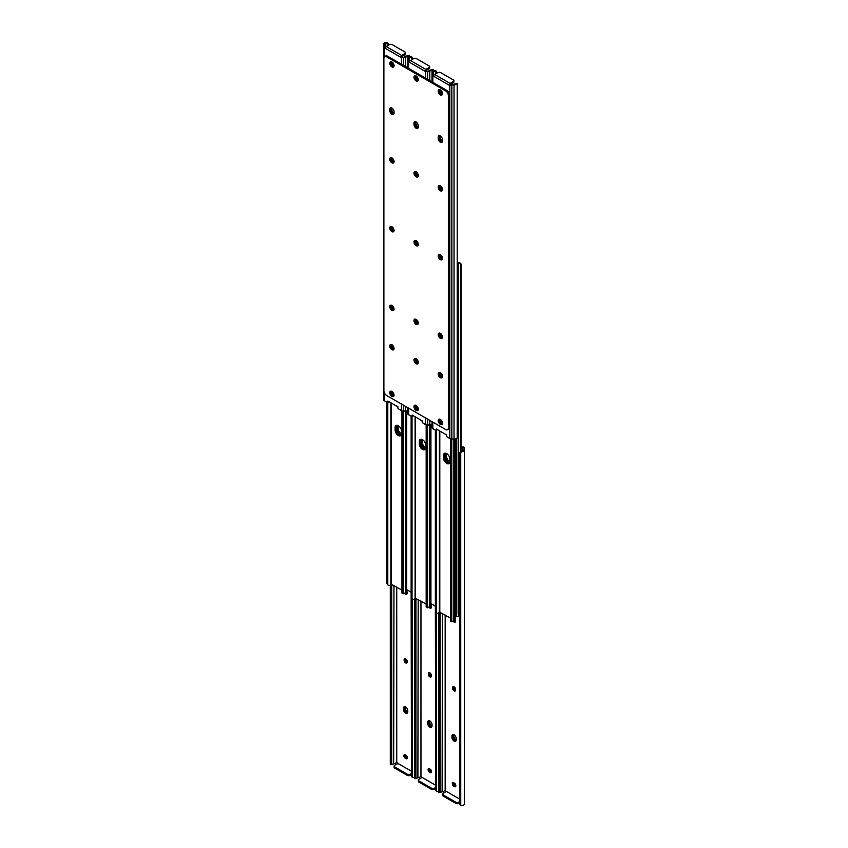 <?xml version="1.0" encoding="UTF-8"?>
<svg xmlns="http://www.w3.org/2000/svg" width="848" height="848" viewBox="0 0 848 848"><rect width="100%" height="100%" fill="white"/><g stroke="black" fill="none" stroke-linecap="round" stroke-linejoin="round"><path stroke-width="1.27" d="M455.864 785.746A2.131 1.23 -120 0 0 454.348 783.128L453.818 782.821A2.131 1.23 -120 0 0 452.747 782.715A2.131 1.23 -120 0 0 452.419 784.421A2.131 1.23 -120 0 0 453.818 786.308L454.348 786.615A2.131 1.23 -120 0 0 455.418 786.721A2.131 1.23 -120 0 0 455.864 785.746M452.578 688.269A2.131 1.23 -120 0 0 453.51 690.42A2.131 1.23 -120 0 0 455.153 690.993A2.131 1.23 -120 0 0 455.588 690.007L455.588 689.392A2.131 1.23 -120 0 0 454.666 687.24A2.131 1.23 -120 0 0 453.012 686.668A2.131 1.23 -120 0 0 452.578 687.654L452.578 688.269L453.585 687.686L453.585 687.071A2.131 1.23 60 0 1 453.648 686.604M456.235 738.629A3.032 1.749 -120 0 0 454.91 735.576A3.032 1.749 -120 0 0 452.567 734.76A3.032 1.749 -120 0 0 451.942 736.159L451.942 737.389A3.032 1.749 -120 0 0 453.267 740.452A3.032 1.749 -120 0 0 455.599 741.258A3.032 1.749 -120 0 0 456.235 739.869L456.235 738.629M453.118 621.075A2.131 1.23 -120 0 0 455.153 622.135A2.131 1.23 -120 0 0 455.588 621.16L455.588 620.535A2.131 1.23 -120 0 0 455.132 619.019M446.207 791.513A1.23 0.71 -120 0 0 445.168 790.569L445.168 615.023M459.786 799.166L446.366 791.417L443.08 793.315A1.897 1.092 0 0 0 442.529 794.088A1.897 1.092 0 0 0 443.08 794.862L443.08 796.028L455.832 803.385L455.832 802.219L443.08 794.862M461.068 446.949L462.997 448.062L462.997 449.663A2.258 1.304 180 0 1 462.637 450.373L462.637 451.486A3.678 2.12 0 0 0 464.418 449.663L464.418 448.401A2.841 1.643 0 0 0 463.58 447.246L461.068 445.794M459.881 804.18L459.881 453.521L459.881 804.18A2.841 2.321 180 0 0 460.74 805.314L462.637 805.6A3.678 2.12 0 0 0 464.418 803.777L464.418 449.663M439.243 792.096L438.723 792.604L438.808 791.417L440.048 791.417L440.154 792.615L441.172 792.096A2.258 1.304 180 0 1 442.115 791.894L442.402 613.422M462.637 451.486L460.74 452.376A2.841 2.321 180 0 0 459.881 453.521M459.786 454.062L459.881 452.694A2.841 2.321 0 0 1 460.74 451.56L462.637 450.373M443.08 791.661L444.596 790.792M440.144 791.958L440.144 612.118M440.048 791.417L440.048 612.065M438.808 791.417L438.808 612.807M438.723 791.958L438.723 612.892M455.8 786.213A2.131 1.23 60 0 1 455.355 786.032L454.825 785.725A2.131 1.23 60 0 1 453.373 782.64M455.524 690.484A2.131 1.23 60 0 1 453.585 687.686M453.956 734.845A3.032 1.749 -120 0 0 453.945 734.993L452.938 735.576A3.032 1.749 60 0 1 453.15 734.622A3.032 1.749 -120 0 0 452.938 735.576L452.938 736.817L452.938 735.576L451.942 736.159M456.023 740.823A3.032 1.749 60 0 1 452.938 736.817A3.032 1.749 -120 0 0 455.09 740.527A3.032 1.749 -120 0 0 456.023 740.823M455.524 621.626A2.131 1.23 60 0 1 454.39 620.853M459.786 802.643L458.514 803.385A1.897 1.092 180 0 1 455.832 803.385M443.08 796.028A1.897 1.092 180 0 1 442.529 795.254L442.529 794.088M455.832 802.219A1.897 1.092 0 0 0 458.514 802.219L459.786 801.487M406.605 592.402A3.032 1.749 -120 0 0 407.167 592.975M405.535 658.758A3.032 1.749 -120 0 0 407.167 661.832M406.658 712.574A3.032 1.749 -120 0 0 407.591 712.861A3.032 1.749 60 0 1 404.517 708.854A3.032 1.749 -120 0 0 406.658 712.574M405.524 706.882A3.032 1.749 -120 0 0 405.524 707.031L405.524 708.271A3.032 1.749 -120 0 0 407.665 711.991A3.032 1.749 -120 0 0 407.793 712.066M455.037 620.354A3.032 1.749 -120 0 0 455.588 620.937M430.826 606.384A3.032 1.749 -120 0 0 431.378 606.956M453.945 734.993L453.945 736.234A3.032 1.749 -120 0 0 456.097 739.954A3.032 1.749 -120 0 0 456.224 740.018M429.798 768.956A3.032 1.749 -120 0 0 431.643 771.903M405.577 754.974A3.032 1.749 -120 0 0 407.432 757.921M430.879 726.556A3.032 1.749 -120 0 0 431.802 726.842A3.032 1.749 60 0 1 428.728 722.835A3.032 1.749 -120 0 0 430.879 726.556M429.735 720.864A3.032 1.749 -120 0 0 429.735 721.012L429.735 722.252A3.032 1.749 -120 0 0 431.886 725.973A3.032 1.749 -120 0 0 432.014 726.036M454.009 782.937A3.032 1.749 -120 0 0 455.853 785.884M453.966 686.71A3.032 1.749 -120 0 0 455.588 689.784M429.745 672.74A3.032 1.749 -120 0 0 431.378 675.814M405.524 707.031L404.517 707.614L404.517 708.854L404.517 707.614A3.032 1.749 60 0 1 404.729 706.66A3.032 1.749 -120 0 0 404.517 707.614L403.51 708.197L403.51 709.437A3.032 1.749 -120 0 0 404.835 712.49A3.032 1.749 -120 0 0 407.167 713.306A3.032 1.749 -120 0 0 407.803 711.917L407.803 710.677A3.032 1.749 -120 0 0 406.478 707.614A3.032 1.749 -120 0 0 404.136 706.808A3.032 1.749 -120 0 0 403.51 708.197M428.94 720.641A3.032 1.749 -120 0 0 428.728 721.595L428.728 722.835L428.728 721.595A3.032 1.749 60 0 1 428.94 720.641M431.643 771.765A2.131 1.23 -120 0 0 430.137 769.147L429.597 768.839A2.131 1.23 -120 0 0 428.537 768.733A2.131 1.23 -120 0 0 428.208 770.44A2.131 1.23 -120 0 0 429.597 772.327L430.137 772.634A2.131 1.23 -120 0 0 431.208 772.74A2.131 1.23 -120 0 0 431.643 771.765M428.357 674.287A2.131 1.23 -120 0 0 429.289 676.439A2.131 1.23 -120 0 0 430.932 677.011A2.131 1.23 -120 0 0 431.378 676.036L431.378 675.411A2.131 1.23 -120 0 0 430.445 673.27A2.131 1.23 -120 0 0 428.802 672.697A2.131 1.23 -120 0 0 428.357 673.672L428.357 674.287L429.364 673.704L429.364 673.089A2.131 1.23 60 0 1 429.427 672.623M432.014 724.658A3.032 1.749 -120 0 0 430.689 721.595A3.032 1.749 -120 0 0 428.357 720.789A3.032 1.749 -120 0 0 427.721 722.178L427.721 723.418A3.032 1.749 -120 0 0 429.046 726.471A3.032 1.749 -120 0 0 431.388 727.287A3.032 1.749 -120 0 0 432.014 725.888L432.014 724.658M428.908 607.094A2.131 1.23 -120 0 0 430.932 608.154A2.131 1.23 -120 0 0 431.378 607.179L431.378 606.553A2.131 1.23 -120 0 0 430.922 605.037M421.997 777.531A1.23 0.71 -120 0 0 420.958 776.588L420.958 601.041M435.575 785.184L422.156 777.436L418.87 779.333A1.897 1.092 0 0 0 418.308 780.107A1.897 1.092 0 0 0 418.87 780.881L418.87 782.047L431.611 789.403L431.611 788.237L418.87 780.881M435.575 612.298L435.671 790.198A2.841 2.321 180 0 0 436.519 791.332L438.416 791.619A3.678 2.12 0 0 0 438.723 791.502M415.032 778.114L414.502 778.623L414.598 777.436L415.827 777.436L415.944 778.634L416.962 778.114A2.258 1.304 180 0 1 417.894 777.923L418.181 599.441M435.671 790.198L435.353 611.588L436.54 613.157L435.671 612.394M418.87 777.68L420.375 776.81M415.923 777.976L415.923 598.137M415.827 777.436L415.827 598.084M414.598 777.436L414.598 598.826M414.502 777.976L414.502 598.911M431.579 772.231A2.131 1.23 60 0 1 431.144 772.051L430.604 771.744A2.131 1.23 60 0 1 429.162 768.659M431.314 676.503A2.131 1.23 60 0 1 429.364 673.704M431.314 607.645A2.131 1.23 60 0 1 430.18 606.871M435.575 788.661L434.293 789.403A1.897 1.092 180 0 1 431.611 789.403M418.87 782.047A1.897 1.092 180 0 1 418.308 781.273L418.308 780.107M431.611 788.237A1.897 1.092 0 0 0 434.293 788.237L435.575 787.506M407.432 757.783A2.131 1.23 -120 0 0 405.927 755.165L405.386 754.858A2.131 1.23 -120 0 0 404.316 754.752A2.131 1.23 -120 0 0 403.987 756.469A2.131 1.23 -120 0 0 405.386 758.345L405.927 758.653A2.131 1.23 -120 0 0 406.987 758.759A2.131 1.23 -120 0 0 407.432 757.783M404.146 660.306A2.131 1.23 -120 0 0 405.079 662.458A2.131 1.23 -120 0 0 406.722 663.03A2.131 1.23 -120 0 0 407.167 662.055L407.167 661.429A2.131 1.23 -120 0 0 406.234 659.288A2.131 1.23 -120 0 0 404.591 658.716A2.131 1.23 -120 0 0 404.146 659.691L404.146 660.306L405.153 659.733L405.153 659.108A2.131 1.23 60 0 1 405.217 658.642M404.697 593.112A2.131 1.23 -120 0 0 406.722 594.172A2.131 1.23 -120 0 0 407.167 593.197L407.167 592.572A2.131 1.23 -120 0 0 406.701 591.056M397.776 763.55A1.23 0.71 -120 0 0 396.747 762.606L396.747 587.06M411.365 771.203L397.945 763.454L394.659 765.352A1.897 1.092 0 0 0 394.097 766.126A1.897 1.092 0 0 0 394.659 766.899L394.659 768.065L407.4 775.422L407.4 774.266L394.659 766.899M411.365 598.328L411.46 776.217A2.841 2.321 180 0 0 412.308 777.351L414.206 777.637A3.678 2.12 0 0 0 414.502 777.521M390.811 764.133L390.292 764.642L390.387 763.454L391.617 763.454L391.712 764.642L392.751 764.133A2.258 1.304 180 0 1 393.684 763.942L393.97 585.459M411.46 776.217L411.142 597.607L412.329 599.176L411.45 598.412M394.649 763.698L396.164 762.829M391.712 764.642L390.303 764.663M391.712 763.995L391.712 584.155M391.617 763.454L391.617 584.102M390.387 763.454L390.387 584.844M390.292 763.995L390.292 584.929M407.369 758.25A2.131 1.23 60 0 1 406.934 758.07L406.393 757.762A2.131 1.23 60 0 1 404.952 754.678M407.104 662.521A2.131 1.23 60 0 1 405.153 659.733M407.104 593.664A2.131 1.23 60 0 1 405.969 592.89M411.365 774.69L410.082 775.422A1.897 1.092 180 0 1 407.4 775.422M394.659 768.065A1.897 1.092 180 0 1 394.097 767.292L394.097 766.126M407.4 774.266A1.897 1.092 0 0 0 410.082 774.266L411.365 773.524M425.675 447.808A4.505 2.597 60 0 1 422.325 442.2L422.325 439.72A4.505 2.597 60 0 1 422.325 439.54M421.477 439.232A4.505 2.597 -120 0 0 421.318 440.303L421.318 442.783A4.505 2.597 -120 0 0 425.516 448.698M417.174 241.616A1.738 1.007 0 0 0 417.078 241.956A1.738 1.007 0 0 0 417.587 242.666L417.916 242.846M401.454 433.826A4.505 2.597 60 0 1 398.104 428.219L398.104 425.738A4.505 2.597 60 0 1 398.115 425.558M397.267 425.251A4.505 2.597 -120 0 0 397.108 426.321L397.108 428.802A4.505 2.597 -120 0 0 401.295 434.717M392.963 227.646A1.738 1.007 0 0 0 392.868 227.974A1.738 1.007 0 0 0 393.377 228.684L393.705 228.865M445.55 453.192A4.738 2.735 -120 0 0 445.359 454.337L445.359 456.669A4.738 2.735 -120 0 0 448.719 462.478A4.738 2.735 -120 0 0 449.652 462.86M397.118 425.23A4.738 2.735 -120 0 0 396.938 426.385L396.938 428.706A4.738 2.735 -120 0 0 400.288 434.515A4.738 2.735 -120 0 0 401.221 434.897M421.329 439.211A4.738 2.735 -120 0 0 421.149 440.366L421.149 442.688A4.738 2.735 -120 0 0 424.498 448.497A4.738 2.735 -120 0 0 425.442 448.878M455.132 616.443A3.795 2.194 -120 0 0 455.726 614.842L455.726 438.766M455.726 614.842L456.733 614.259L456.733 438.331M405.853 589.148L411.142 592.201M430.922 603.617L435.353 606.182M456.733 614.259A3.795 2.194 60 0 1 455.948 615.998L455.132 616.475M449.885 461.789A4.505 2.597 60 0 1 446.536 456.182L446.536 453.701A4.505 2.597 60 0 1 446.546 453.521M445.698 453.214A4.505 2.597 -120 0 0 445.529 454.284L445.529 456.765A4.505 2.597 -120 0 0 449.726 462.679M441.395 255.598A1.738 1.007 0 0 0 441.299 255.926A1.738 1.007 0 0 0 441.808 256.637L442.126 256.827M455.429 616.295L455.63 616.411A1.738 1.007 0 0 0 458.355 616.22A0.943 0.551 0 0 0 458.482 615.977A2.258 1.304 180 0 1 459.309 615.065L459.786 614.821M457.708 264.788A1.738 1.007 0 0 0 458.355 264.428A0.943 0.551 0 0 0 458.482 264.184A2.258 1.304 180 0 1 459.309 263.272L458.514 262.583A3.678 2.12 0 0 0 457.708 263.071M458.514 262.583L460.199 263.209M461.068 451.337L461.068 264.375L459.881 262.806M460.888 451.454L460.888 263.686L459.309 263.272M419.304 443.949A4.505 2.597 -120 0 0 421.276 448.475A4.505 2.597 -120 0 0 424.742 449.684A4.505 2.597 -120 0 0 425.675 447.627L425.675 445.147A4.505 2.597 -120 0 0 423.714 440.61A4.505 2.597 -120 0 0 420.237 439.402A4.505 2.597 -120 0 0 419.304 441.469L419.304 443.949L420.311 443.366L420.311 440.886A4.505 2.597 60 0 1 420.799 439.211M426.173 604.052L415.107 598.041A3.678 2.12 180 0 1 413.697 599.398L412.022 598.773L412.022 416.442M425.187 449.292A4.505 2.597 60 0 1 421.954 447.532A4.505 2.597 60 0 1 420.311 443.366M411.142 416.188L411.142 597.607M411.831 416.495L411.831 598.2M426.173 424.795L426.173 606.945L428.07 607.465A2.258 1.304 0 0 1 429.65 606.988A0.943 0.551 180 0 0 430.074 606.914A1.738 1.007 180 0 0 430.922 606.044L430.922 424.933M426.883 607.009L426.173 606.945M426.258 424.827L426.258 606.532M427.297 425.018L427.297 606.935M427.562 425.028L427.562 607.666M395.094 429.968A4.505 2.597 -120 0 0 397.055 434.494A4.505 2.597 -120 0 0 400.532 435.702A4.505 2.597 -120 0 0 401.464 433.646L401.464 431.166A4.505 2.597 -120 0 0 399.493 426.629A4.505 2.597 -120 0 0 396.027 425.42A4.505 2.597 -120 0 0 395.094 427.487L395.094 429.968L396.101 429.385L396.101 426.904A4.505 2.597 60 0 1 396.588 425.23M401.963 590.081L390.896 584.06A3.678 2.12 180 0 1 389.486 585.417L388.119 585.194L386.932 583.625L387.801 584.791L387.801 402.461A0.943 0.551 -120 0 0 387.971 401.941L387.875 401.051L397.945 406.86L397.85 407.644A0.943 0.551 -120 0 0 398.518 408.906L401.401 410.57A2.841 1.643 180 0 0 403.415 411.047L405.598 411.047A3.678 2.12 180 0 0 407.793 410.633M400.977 435.321A4.505 2.597 60 0 1 397.744 433.551A4.505 2.597 60 0 1 396.101 429.385M386.932 402.206L386.932 583.625M387.621 402.514L387.621 584.23M401.963 410.814L401.963 592.964L403.849 593.483A2.258 1.304 0 0 1 405.439 593.006A0.943 0.551 180 0 0 405.853 592.932A1.738 1.007 180 0 0 406.701 592.074L406.701 410.951M402.662 593.028L401.963 592.964M402.047 410.845L402.047 592.551M403.076 411.036L403.076 592.953M403.351 411.047L403.351 593.685M443.515 457.92A4.505 2.597 -120 0 0 445.486 462.457A4.505 2.597 -120 0 0 448.963 463.665A4.505 2.597 -120 0 0 449.896 461.598L449.896 459.128A4.505 2.597 -120 0 0 447.924 454.592A4.505 2.597 -120 0 0 444.447 453.383A4.505 2.597 -120 0 0 443.515 455.45L443.515 457.92L444.522 457.348L444.522 454.867A4.505 2.597 60 0 1 445.009 453.192M450.394 618.033L439.328 612.012A3.678 2.12 180 0 1 437.907 613.38L436.232 612.754L436.232 430.413M449.408 463.273A4.505 2.597 60 0 1 446.165 461.513A4.505 2.597 60 0 1 444.522 457.348M435.353 430.169L435.353 611.588M436.042 430.477L436.042 612.182M450.394 438.776L450.394 620.927L452.281 621.446A2.258 1.304 0 0 1 453.871 620.969A0.943 0.551 180 0 0 454.284 620.895A1.738 1.007 180 0 0 455.132 620.026L455.132 438.914M451.094 620.99L450.394 620.927M450.468 438.808L450.468 620.513M451.507 438.999L451.507 620.916M451.772 439.01L451.772 621.648M440.059 419.272A2.131 1.23 -120 0 0 440.006 419.304A2.131 1.23 -120 0 0 439.677 421.011A2.131 1.23 -120 0 0 441.066 422.898L441.607 423.205A2.131 1.23 -120 0 0 442.465 423.396M440.059 89.793A2.131 1.23 -120 0 0 440.006 89.824A2.131 1.23 -120 0 0 439.677 91.531A2.131 1.23 -120 0 0 441.066 93.407L441.607 93.725A2.131 1.23 -120 0 0 442.465 93.905M442.476 376.576A3.032 1.749 60 0 1 440.197 372.781A3.032 1.749 60 0 1 440.207 372.632M439.402 372.41A3.032 1.749 -120 0 0 439.19 373.364A3.032 1.749 -120 0 0 442.264 377.371A3.032 1.749 -120 0 1 441.342 377.084A3.032 1.749 -120 0 1 439.402 372.41M432.84 422.134L432.84 428.717L435.734 430.381A0.943 0.551 -120 0 0 436.402 429.904L436.307 429.014L446.366 434.823L446.281 435.607A0.943 0.551 -120 0 0 446.949 436.858L449.832 438.533A2.841 1.643 180 0 0 451.846 439.01L454.03 439.01A3.678 2.12 180 0 0 457.189 437.981L457.189 83.867A3.678 2.12 180 0 1 454.03 84.895L451.931 85.118L454.316 84.058A2.258 1.304 0 0 0 455.249 83.867L457.697 83.337M442.423 422.516L442.073 422.315A2.131 1.23 60 0 1 440.568 419.569M442.423 93.026L442.073 92.835A2.131 1.23 60 0 1 440.568 90.079M442.465 189.242A2.131 1.23 60 0 1 440.833 186.571L440.833 186.168M442.476 141.118A3.032 1.749 60 0 1 440.197 137.323L440.197 136.083A3.032 1.749 60 0 1 440.207 135.934M442.465 258.099A2.131 1.23 60 0 1 440.833 255.428L440.833 255.025M442.465 336.794A2.131 1.23 60 0 1 440.833 334.112L440.833 333.72M433.826 75.398A1.23 0.71 60 0 1 433.434 75.101L433.455 72.016L432.014 72.843L432.014 72.186A3.678 2.12 180 0 1 433.794 70.363L435.692 70.649A2.841 2.321 0 0 1 436.54 71.783L436.635 73.31M451.846 439.01L451.846 85.171L451.253 85.394A1.23 0.71 60 0 1 450.055 83.772L449.366 85.309A1.23 0.71 -120 0 0 449.832 85.796L453.351 84.302M437.377 429.629A0.943 0.551 60 0 1 437.208 429.851L436.201 430.434M436.635 73.151L436.54 72.61A2.841 2.321 180 0 0 435.692 71.465L433.794 71.476A2.258 1.304 0 0 0 433.455 72.016M432.84 428.717A2.841 1.643 180 0 1 432.014 427.562L432.014 421.657M457.708 83.358L455.249 83.867M432.014 72.843L432.268 75.218L433.434 74.55L433.434 75.101M436.54 72.61L436.54 73.373M433.434 72.801L432.014 73.628L432.014 81.864M432.268 75.218L432.84 75.991A1.23 0.71 -120 0 0 433.307 76.034L433.879 75.292A1.42 0.827 -60 0 1 434.632 74.476L450.055 83.38L453.341 81.482A1.897 1.092 0 0 0 453.903 80.708A1.897 1.092 0 0 0 453.341 79.935L440.6 72.578A1.897 1.092 0 0 0 437.918 72.578L434.632 74.476M440.101 185.691A2.131 1.23 -120 0 0 439.826 186.528L439.826 187.154A2.131 1.23 -120 0 0 440.759 189.295A2.131 1.23 -120 0 0 442.402 189.867A2.131 1.23 -120 0 0 442.465 189.835M438.183 138.489A3.032 1.749 -120 0 0 439.508 141.542A3.032 1.749 -120 0 0 441.85 142.358A3.032 1.749 -120 0 0 442.476 140.969L442.476 139.729A3.032 1.749 -120 0 0 440.335 136.009A3.032 1.749 -120 0 0 438.819 135.86A3.032 1.749 -120 0 0 438.183 137.249L438.183 138.489L439.19 137.906L439.19 136.666A3.032 1.749 -120 0 1 439.402 135.722A3.032 1.749 -120 0 0 439.19 136.666L439.19 137.906A3.032 1.749 -120 0 0 442.264 141.913A3.032 1.749 -120 0 1 439.19 137.906L440.197 137.323M440.101 254.548A2.131 1.23 -120 0 0 439.826 255.386L439.826 256.001A2.131 1.23 -120 0 0 440.759 258.152A2.131 1.23 -120 0 0 442.402 258.725A2.131 1.23 -120 0 0 442.465 258.693M440.101 333.243A2.131 1.23 -120 0 0 439.826 334.08L439.826 334.695A2.131 1.23 -120 0 0 440.759 336.847A2.131 1.23 -120 0 0 442.402 337.419A2.131 1.23 -120 0 0 442.465 337.377M449.366 85.309L433.307 76.034L433.879 75.292M450.055 83.38A1.42 0.827 120 0 0 449.313 84.196M453.903 80.708L453.903 81.874A1.897 1.092 180 0 1 453.341 82.648L450.224 84.45M440.335 259.626A3.032 1.749 -120 0 0 441.85 259.774A3.032 1.749 -120 0 0 442.317 257.347A3.032 1.749 -120 0 0 440.335 254.665A3.032 1.749 -120 0 0 438.819 254.517A3.032 1.749 -120 0 0 438.352 256.955A3.032 1.749 -120 0 0 440.335 259.626M439.402 254.379A3.032 1.749 -120 0 0 441.342 259.043A3.032 1.749 -120 0 0 442.264 259.34M440.335 424.371A3.032 1.749 -120 0 0 441.85 424.519A3.032 1.749 -120 0 0 442.317 422.081A3.032 1.749 -120 0 0 440.335 419.41A3.032 1.749 -120 0 0 438.819 419.262A3.032 1.749 -120 0 0 438.352 421.689A3.032 1.749 -120 0 0 440.335 424.371M439.402 419.113A3.032 1.749 -120 0 0 441.342 423.788A3.032 1.749 -120 0 0 442.264 424.074M440.335 377.667A3.032 1.749 -120 0 0 441.85 377.816A3.032 1.749 -120 0 0 442.317 375.378A3.032 1.749 -120 0 0 440.335 372.707A3.032 1.749 -120 0 0 438.819 372.558A3.032 1.749 -120 0 0 438.352 374.986A3.032 1.749 -120 0 0 440.335 377.667M440.335 338.32A3.032 1.749 -120 0 0 441.85 338.469A3.032 1.749 -120 0 0 442.317 336.031A3.032 1.749 -120 0 0 440.335 333.359A3.032 1.749 -120 0 0 438.819 333.211A3.032 1.749 -120 0 0 438.352 335.638A3.032 1.749 -120 0 0 440.335 338.32M439.402 333.073A3.032 1.749 -120 0 0 441.342 337.737A3.032 1.749 -120 0 0 442.264 338.023M440.335 190.768A3.032 1.749 -120 0 0 441.85 190.917A3.032 1.749 -120 0 0 442.317 188.489A3.032 1.749 -120 0 0 440.335 185.807A3.032 1.749 -120 0 0 438.819 185.659A3.032 1.749 -120 0 0 438.352 188.097A3.032 1.749 -120 0 0 440.335 190.768M439.402 185.521A3.032 1.749 -120 0 0 441.342 190.185A3.032 1.749 -120 0 0 442.264 190.482M391.903 231.663A3.032 1.749 -120 0 0 393.419 231.811A3.032 1.749 -120 0 0 393.885 229.384A3.032 1.749 -120 0 0 391.903 226.713A3.032 1.749 -120 0 0 390.387 226.554A3.032 1.749 -120 0 0 389.921 228.992A3.032 1.749 -120 0 0 391.903 231.663M390.97 226.416A3.032 1.749 -120 0 0 392.91 231.08A3.032 1.749 -120 0 0 393.843 231.377M416.114 245.644A3.032 1.749 -120 0 0 417.64 245.793A3.032 1.749 -120 0 0 418.106 243.365A3.032 1.749 -120 0 0 416.114 240.684A3.032 1.749 -120 0 0 414.598 240.535A3.032 1.749 -120 0 0 414.131 242.973A3.032 1.749 -120 0 0 416.114 245.644M415.191 240.397A3.032 1.749 -120 0 0 417.121 245.061A3.032 1.749 -120 0 0 418.053 245.358M391.903 108.046A3.032 1.749 -120 0 0 390.387 107.897A3.032 1.749 -120 0 0 389.762 109.286L389.762 110.526A3.032 1.749 -120 0 0 391.087 113.579A3.032 1.749 -120 0 0 393.419 114.395A3.032 1.749 -120 0 0 394.055 113.007L394.055 111.766A3.032 1.749 -120 0 0 391.903 108.046M394.044 113.155A3.032 1.749 60 0 1 391.765 109.371L390.769 109.943L390.769 108.703A3.032 1.749 -120 0 1 390.97 107.76A3.032 1.749 -120 0 0 390.769 108.703L390.769 109.943A3.032 1.749 -120 0 0 393.843 113.961A3.032 1.749 -120 0 1 390.769 109.943L389.762 110.526M391.903 396.408A3.032 1.749 -120 0 0 393.419 396.557A3.032 1.749 -120 0 0 393.885 394.129A3.032 1.749 -120 0 0 391.903 391.447A3.032 1.749 -120 0 0 390.387 391.299A3.032 1.749 -120 0 0 389.921 393.737A3.032 1.749 -120 0 0 391.903 396.408M390.97 391.161A3.032 1.749 -120 0 0 392.91 395.825A3.032 1.749 -120 0 0 393.843 396.122M391.903 349.705A3.032 1.749 -120 0 0 393.419 349.853A3.032 1.749 -120 0 0 393.885 347.426A3.032 1.749 -120 0 0 391.903 344.744A3.032 1.749 -120 0 0 390.387 344.595A3.032 1.749 -120 0 0 389.921 347.033A3.032 1.749 -120 0 0 391.903 349.705M392.91 349.122A3.032 1.749 -120 0 0 393.843 349.418A3.032 1.749 -120 0 1 390.769 345.401A3.032 1.749 -120 0 1 390.97 344.458A3.032 1.749 -120 0 0 392.91 349.122M416.114 80.899A3.032 1.749 -120 0 0 417.64 81.048A3.032 1.749 -120 0 0 418.106 78.62A3.032 1.749 -120 0 0 416.114 75.949A3.032 1.749 -120 0 0 414.598 75.79A3.032 1.749 -120 0 0 414.131 78.228A3.032 1.749 -120 0 0 416.114 80.899M415.191 75.652A3.032 1.749 -120 0 0 417.121 80.316A3.032 1.749 -120 0 0 418.053 80.613M440.335 94.881A3.032 1.749 -120 0 0 441.85 95.029A3.032 1.749 -120 0 0 442.317 92.602A3.032 1.749 -120 0 0 440.335 89.93A3.032 1.749 -120 0 0 438.819 89.771A3.032 1.749 -120 0 0 438.352 92.209A3.032 1.749 -120 0 0 440.335 94.881M439.402 89.634A3.032 1.749 -120 0 0 441.342 94.298A3.032 1.749 -120 0 0 442.264 94.594M416.114 122.027A3.032 1.749 -120 0 0 414.598 121.879A3.032 1.749 -120 0 0 413.972 123.267L413.972 124.508A3.032 1.749 -120 0 0 415.297 127.56A3.032 1.749 -120 0 0 417.64 128.377A3.032 1.749 -120 0 0 418.265 126.988L418.265 125.748A3.032 1.749 -120 0 0 416.114 122.027M418.265 127.136A3.032 1.749 60 0 1 415.986 123.342L414.979 123.925L414.979 122.684A3.032 1.749 -120 0 1 415.191 121.741A3.032 1.749 -120 0 0 414.979 122.684L414.979 123.925A3.032 1.749 -120 0 0 418.053 127.942A3.032 1.749 -120 0 1 414.979 123.925L413.972 124.508M391.903 66.918A3.032 1.749 -120 0 0 393.419 67.077A3.032 1.749 -120 0 0 393.885 64.639A3.032 1.749 -120 0 0 391.903 61.968A3.032 1.749 -120 0 0 390.387 61.819A3.032 1.749 -120 0 0 389.921 64.247A3.032 1.749 -120 0 0 391.903 66.918M390.97 61.671A3.032 1.749 -120 0 0 392.91 66.345A3.032 1.749 -120 0 0 393.843 66.632M391.903 162.805A3.032 1.749 -120 0 0 393.419 162.964A3.032 1.749 -120 0 0 393.885 160.526A3.032 1.749 -120 0 0 391.903 157.855A3.032 1.749 -120 0 0 390.387 157.707A3.032 1.749 -120 0 0 389.921 160.134A3.032 1.749 -120 0 0 391.903 162.805M390.97 157.558A3.032 1.749 -120 0 0 392.91 162.233A3.032 1.749 -120 0 0 393.843 162.519M416.114 176.787A3.032 1.749 -120 0 0 417.64 176.935A3.032 1.749 -120 0 0 418.106 174.508A3.032 1.749 -120 0 0 416.114 171.837A3.032 1.749 -120 0 0 414.598 171.678A3.032 1.749 -120 0 0 414.131 174.116A3.032 1.749 -120 0 0 416.114 176.787M415.191 171.54A3.032 1.749 -120 0 0 417.121 176.204A3.032 1.749 -120 0 0 418.053 176.501M416.114 324.339A3.032 1.749 -120 0 0 417.64 324.487A3.032 1.749 -120 0 0 418.106 322.06A3.032 1.749 -120 0 0 416.114 319.378A3.032 1.749 -120 0 0 414.598 319.23A3.032 1.749 -120 0 0 414.131 321.668A3.032 1.749 -120 0 0 416.114 324.339M415.191 319.092A3.032 1.749 -120 0 0 417.121 323.756A3.032 1.749 -120 0 0 418.053 324.053M391.903 310.357A3.032 1.749 -120 0 0 393.419 310.506A3.032 1.749 -120 0 0 393.885 308.078A3.032 1.749 -120 0 0 391.903 305.397A3.032 1.749 -120 0 0 390.387 305.248A3.032 1.749 -120 0 0 389.921 307.686A3.032 1.749 -120 0 0 391.903 310.357M390.97 305.11A3.032 1.749 -120 0 0 392.91 309.774A3.032 1.749 -120 0 0 393.843 310.071M416.114 410.39A3.032 1.749 -120 0 0 417.64 410.538A3.032 1.749 -120 0 0 418.106 408.111A3.032 1.749 -120 0 0 416.114 405.429A3.032 1.749 -120 0 0 414.598 405.28A3.032 1.749 -120 0 0 414.131 407.708A3.032 1.749 -120 0 0 416.114 410.39M415.191 405.143A3.032 1.749 -120 0 0 417.121 409.807A3.032 1.749 -120 0 0 418.053 410.103M416.114 363.686A3.032 1.749 -120 0 0 417.64 363.834A3.032 1.749 -120 0 0 418.106 361.396A3.032 1.749 -120 0 0 416.114 358.725A3.032 1.749 -120 0 0 414.598 358.577A3.032 1.749 -120 0 0 414.131 361.004A3.032 1.749 -120 0 0 416.114 363.686M417.121 363.103A3.032 1.749 -120 0 0 418.053 363.4A3.032 1.749 -120 0 1 414.979 359.382A3.032 1.749 -120 0 1 415.191 358.439A3.032 1.749 -120 0 0 417.121 363.103M386.571 395.422L445.666 429.533A3.795 2.194 -120 0 0 447.564 429.724A3.795 2.194 -120 0 0 448.348 427.986L448.348 95.559A3.795 2.194 -120 0 0 445.666 90.916L386.571 56.795A3.795 2.194 -120 0 0 384.674 56.604A3.795 2.194 -120 0 0 383.89 58.342L383.89 390.769A3.795 2.194 -120 0 0 386.571 395.422M445.666 90.916L446.673 90.333L387.578 56.212L386.571 56.795M448.348 427.986L449.355 427.403L449.355 94.976L448.348 95.559M384.674 56.604L385.681 56.032A3.795 2.194 60 0 1 387.578 56.212M446.673 90.333A3.795 2.194 60 0 1 449.355 94.976M449.355 427.403A3.795 2.194 60 0 1 448.571 429.141L447.564 429.724M415.849 405.291A2.131 1.23 -120 0 0 415.785 405.323A2.131 1.23 -120 0 0 415.467 407.04A2.131 1.23 -120 0 0 416.856 408.916L417.396 409.224A2.131 1.23 -120 0 0 418.255 409.414M415.849 75.811A2.131 1.23 -120 0 0 415.785 75.843A2.131 1.23 -120 0 0 415.467 77.55A2.131 1.23 -120 0 0 416.856 79.426L417.396 79.744A2.131 1.23 -120 0 0 418.255 79.924M418.265 362.594A3.032 1.749 60 0 1 415.986 358.799A3.032 1.749 60 0 1 415.986 358.651M408.63 408.153L408.63 414.736L411.513 416.41A0.943 0.551 -120 0 0 412.181 415.923L412.096 415.032L422.156 420.841L422.071 421.626A0.943 0.551 -120 0 0 422.728 422.876L425.622 424.551A2.841 1.643 180 0 0 427.636 425.028L429.819 425.028A3.678 2.12 180 0 0 432.014 424.615M418.202 408.535L417.863 408.333A2.131 1.23 60 0 1 416.357 405.588M418.202 79.044L417.863 78.853A2.131 1.23 60 0 1 416.357 76.097M418.255 175.26A2.131 1.23 60 0 1 416.622 172.589L416.622 172.186M415.986 123.342L415.986 122.112A3.032 1.749 60 0 1 415.986 121.964M418.255 244.118A2.131 1.23 60 0 1 416.622 241.447L416.622 241.044M418.255 322.812A2.131 1.23 60 0 1 416.622 320.131L416.622 319.738M409.616 61.416A1.23 0.71 60 0 1 409.224 61.12L409.234 58.035L407.793 58.872L407.793 58.205A3.678 2.12 180 0 1 409.584 56.381L411.481 56.668A2.841 2.321 0 0 1 412.329 57.802L412.425 59.339M427.625 71.19L427.042 71.412A1.23 0.71 60 0 1 425.844 69.79L425.155 71.327A1.23 0.71 -120 0 0 425.622 71.826L429.819 70.914L429.819 80.602M413.167 415.647A0.943 0.551 60 0 1 412.997 415.87L411.99 416.453M429.819 70.108L430.106 70.077A2.258 1.304 0 0 0 431.038 69.886L433.487 69.366L433.498 70.479M431.038 69.886L432.968 69.886A3.678 2.12 180 0 1 429.819 70.914M412.425 59.169L412.329 58.629A2.841 2.321 180 0 0 411.481 57.494L409.584 57.494A2.258 1.304 0 0 0 409.234 58.035M408.63 414.736A2.841 1.643 180 0 1 407.793 413.58L407.793 407.676M429.13 70.32L430.106 70.077M407.793 58.872L408.047 61.236L409.224 60.568L409.224 61.12M412.329 58.629L412.329 59.392M409.224 58.819L407.793 59.646L407.793 67.882M408.047 61.236L408.63 62.01A1.23 0.71 -120 0 0 409.096 62.052L409.669 61.31A1.42 0.827 -60 0 1 410.421 60.494L425.844 69.398L429.13 67.501A1.897 1.092 0 0 0 429.692 66.727A1.897 1.092 0 0 0 429.13 65.953L416.389 58.597A1.897 1.092 0 0 0 413.707 58.597L410.421 60.494M415.88 171.709A2.131 1.23 -120 0 0 415.615 172.547L415.615 173.172A2.131 1.23 -120 0 0 416.548 175.313A2.131 1.23 -120 0 0 418.191 175.886A2.131 1.23 -120 0 0 418.244 175.854M415.88 240.567A2.131 1.23 -120 0 0 415.615 241.404L415.615 242.019A2.131 1.23 -120 0 0 416.548 244.171A2.131 1.23 -120 0 0 418.191 244.743A2.131 1.23 -120 0 0 418.244 244.712M415.88 319.261A2.131 1.23 -120 0 0 415.615 320.099L415.615 320.714A2.131 1.23 -120 0 0 416.548 322.865A2.131 1.23 -120 0 0 418.191 323.438A2.131 1.23 -120 0 0 418.244 323.395M425.155 71.327L409.096 62.052L409.669 61.31M425.844 69.398A1.42 0.827 120 0 0 425.092 70.225M429.692 66.727L429.692 67.893A1.897 1.092 180 0 1 429.13 68.667L426.003 70.469M391.638 391.31A2.131 1.23 -120 0 0 391.575 391.341A2.131 1.23 -120 0 0 391.246 393.059A2.131 1.23 -120 0 0 392.645 394.935L393.175 395.242A2.131 1.23 -120 0 0 394.034 395.433M391.638 61.83A2.131 1.23 -120 0 0 391.575 61.862A2.131 1.23 -120 0 0 391.246 63.568A2.131 1.23 -120 0 0 392.645 65.455L393.175 65.762A2.131 1.23 -120 0 0 394.034 65.943M394.044 348.613A3.032 1.749 60 0 1 391.765 344.829A3.032 1.749 60 0 1 391.776 344.68M393.991 394.553L393.652 394.352A2.131 1.23 60 0 1 392.147 391.606M393.991 65.063L393.652 64.872A2.131 1.23 60 0 1 392.147 62.116M394.034 161.29A2.131 1.23 60 0 1 392.412 158.608L392.412 158.216M391.765 109.371L391.765 108.131A3.032 1.749 60 0 1 391.776 107.982M394.034 230.137A2.131 1.23 60 0 1 392.412 227.465L392.412 227.063M394.034 308.831A2.131 1.23 60 0 1 392.412 306.16L392.412 305.757M385.395 47.435A1.23 0.71 60 0 1 385.003 47.138L385.024 44.054L383.582 44.891L383.582 44.223A3.678 2.12 180 0 1 385.363 42.4L387.26 42.686A2.841 2.321 0 0 1 388.119 43.82L388.214 45.357M403.404 57.208L402.832 57.431A1.23 0.71 60 0 1 401.634 55.809L400.934 57.346A1.23 0.71 -120 0 0 401.401 57.844L405.598 56.933L405.598 66.621M388.946 401.676A0.943 0.551 60 0 1 388.787 401.888L387.78 402.471A0.943 0.551 -120 0 1 387.303 402.429L384.42 400.754A2.841 1.643 180 0 1 383.582 399.599L383.582 45.75L384.42 48.029A1.23 0.71 -120 0 0 384.886 48.071L385.448 47.329A1.42 0.827 -60 0 1 386.2 46.513L401.634 55.417L404.92 53.519A1.897 1.092 0 0 0 405.471 52.746A1.897 1.092 0 0 0 404.92 51.972L392.168 44.615A1.897 1.092 0 0 0 389.486 44.615L386.2 46.513M405.598 56.127L405.885 56.106A2.258 1.304 0 0 0 406.828 55.904L409.277 55.385L409.277 56.498M406.828 55.904L408.757 55.904A3.678 2.12 180 0 1 405.598 56.933M388.214 45.188L388.119 44.647A2.841 2.321 180 0 0 387.26 43.513L385.363 43.513A2.258 1.304 0 0 0 385.024 44.054M404.92 56.339L405.885 56.106M383.837 47.255L385.003 46.587L385.003 47.138M388.119 44.647L388.119 45.41M383.582 44.891L383.582 45.75L385.003 44.838M391.67 157.728A2.131 1.23 -120 0 0 391.405 158.565L391.405 159.191A2.131 1.23 -120 0 0 392.338 161.332A2.131 1.23 -120 0 0 393.981 161.904A2.131 1.23 -120 0 0 394.034 161.873M391.67 226.586A2.131 1.23 -120 0 0 391.405 227.423L391.405 228.048A2.131 1.23 -120 0 0 392.338 230.19A2.131 1.23 -120 0 0 393.981 230.762A2.131 1.23 -120 0 0 394.034 230.73M391.67 305.28A2.131 1.23 -120 0 0 391.405 306.117L391.405 306.732A2.131 1.23 -120 0 0 392.338 308.884A2.131 1.23 -120 0 0 393.981 309.456A2.131 1.23 -120 0 0 394.034 309.425M400.934 57.346L384.886 48.071L385.448 47.329M401.634 55.417A1.42 0.827 120 0 0 400.881 56.244M405.471 52.746L405.471 53.912A1.897 1.092 180 0 1 404.92 54.685L401.793 56.487M460.74 805.314L460.74 452.376M453.945 736.234L451.942 737.389M453.585 687.071L452.578 687.654M454.825 785.725L453.818 786.308M455.355 786.032L454.348 786.615M458.514 802.219L458.514 803.385M429.735 721.012L427.721 722.178M429.735 722.252L427.721 723.418M405.524 708.271L403.51 709.437M436.519 791.332L436.519 613.136M429.364 673.089L428.357 673.672M430.604 771.744L429.597 772.327M431.144 772.051L430.137 772.634M434.293 788.237L434.293 789.403M412.308 777.351L412.308 599.154M405.153 659.108L404.146 659.691M406.393 757.762L405.386 758.345M406.934 758.07L405.927 758.653M410.082 774.266L410.082 775.422M417.587 243.63L417.587 242.666M422.325 439.72L421.318 440.303M422.325 442.2L421.318 442.783M393.377 229.649L393.377 228.684M398.104 425.738L397.108 426.321M398.104 428.219L397.108 428.802M421.149 440.366L420.311 440.843M421.149 442.688L420.311 443.165M396.938 426.385L396.101 426.862M396.938 428.706L396.101 429.194M445.359 454.337L443.515 455.45M445.359 456.669L444.522 457.146M441.808 257.612L441.808 256.637M458.482 615.977L458.482 264.184M458.355 616.22L458.355 264.428M446.536 453.701L445.529 454.284M446.536 456.182L445.529 456.765M415.594 417.057L415.594 597.946M415.107 416.781L415.107 598.041M429.65 425.028L429.65 606.988M430.074 425.028L430.074 606.914M419.304 441.469L420.311 440.886M391.384 403.076L391.384 583.965M390.896 402.8L390.896 584.06M405.439 411.047L405.439 593.006M405.853 411.047L405.853 592.932M395.094 427.487L396.101 426.904M439.805 431.038L439.805 611.927M439.328 430.752L439.328 612.012M453.871 439.01L453.871 620.969M454.284 438.999L454.284 620.895M441.607 423.205L442.455 422.717M441.607 93.725L442.455 93.238M433.794 71.476L433.794 70.363M449.832 85.796L449.832 438.533M454.03 84.895L454.03 439.01M435.692 71.465L435.692 73.861M432.84 75.991L432.84 82.351M436.402 429.904L437.123 429.48M439.826 334.08L440.674 333.593M439.826 334.695L440.833 334.112M439.826 255.386L440.674 254.898M439.826 256.001L440.833 255.428M438.183 137.249L440.197 136.083M439.826 186.528L440.674 186.041M439.826 187.154L440.833 186.571M441.066 93.407L442.073 92.835M441.066 422.898L442.073 422.315M453.341 82.648L453.341 81.482M391.765 108.131L389.762 109.286M415.986 122.112L413.972 123.267M417.396 409.224L418.234 408.736M417.396 79.744L418.234 79.256M409.584 57.494L409.584 56.381M425.622 71.826L425.622 78.175M425.622 417.969L425.622 424.551M427.636 71.19L427.636 79.341M427.636 419.124L427.636 425.028M429.819 420.385L429.819 425.028M411.481 57.494L411.481 59.879M408.63 62.01L408.63 68.37M412.181 415.923L412.902 415.499M415.615 320.099L416.463 319.611M415.615 320.714L416.622 320.131M415.615 241.404L416.463 240.917M415.615 242.019L416.622 241.447M415.615 172.547L416.463 172.059M415.615 173.172L416.622 172.589M416.856 79.426L417.863 78.853M416.856 408.916L417.863 408.333M429.13 68.667L429.13 67.501M393.175 395.242L394.023 394.755M393.175 65.762L394.023 65.275M385.363 43.513L385.363 42.4M401.401 57.844L401.401 64.194M401.401 403.987L401.401 410.57M403.415 57.208L403.415 65.36M403.415 405.143L403.415 411.047M405.598 406.404L405.598 411.047M387.26 43.513L387.26 45.898M384.42 48.029L384.42 56.805M384.42 392.921L384.42 400.754M387.971 401.941L388.691 401.528M391.405 306.117L392.242 305.63M391.405 306.732L392.412 306.16M391.405 227.423L392.242 226.935M391.405 228.048L392.412 227.465M391.405 158.565L392.242 158.078M391.405 159.191L392.412 158.608M392.645 65.455L393.652 64.872M392.645 394.935L393.652 394.352M404.92 54.685L404.92 53.519M440.154 792.615L438.723 792.615M415.944 778.634L414.513 778.634M417.078 242.963L417.078 241.956M392.868 228.981L392.868 227.974M441.299 256.944L441.299 255.926M427.572 607.751L426.311 607.274M403.362 593.78L402.1 593.293M451.793 621.732L450.521 621.255"/></g></svg>
